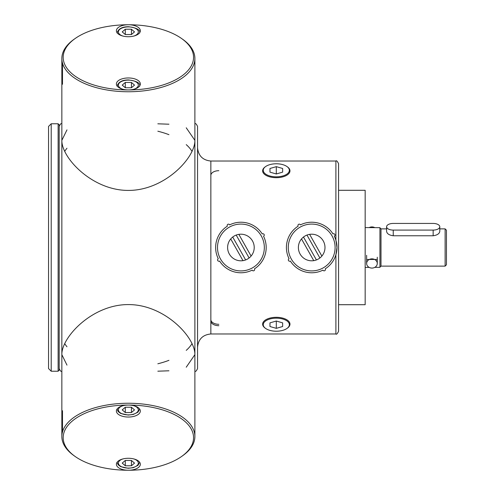 <?xml version="1.0" encoding="UTF-8"?>
<svg xmlns="http://www.w3.org/2000/svg" width="495" height="495" viewBox="0 0 495 495"><rect width="100%" height="100%" fill="white"/><g stroke="black" fill="none" stroke-linecap="round" stroke-linejoin="round"><path stroke-width="0.74" d="M335.901 333.97C336.439 334.725 337.324 333.834 338.561 331.31L338.561 163.69C337.324 161.166 336.439 160.275 335.901 161.03L335.901 240.242L336.965 247.5L335.901 254.758L335.901 333.97L210.851 333.97L210.851 161.03C202.771 160.238 198.334 155.807 197.548 147.727L197.548 347.273C198.334 339.193 202.771 334.762 210.851 333.97M338.561 247.5L338.561 303.175M338.561 178.745L338.561 179.623M66.974 365.124L61.85 354.649C61.473 337.182 92.299 304.419 128.366 304.586C164.433 304.419 195.265 337.182 194.888 354.649L194.888 371.225C195.531 371.9 196.422 371.015 197.548 368.565L197.548 126.435C196.422 123.985 195.531 123.1 194.888 123.775M322.938 270.134A1.33 1.33 0 0 0 324.763 270.672A1.33 1.33 0 0 0 325.252 268.828A25.276 25.276 0 0 0 334.323 236.251A1.33 1.33 0 0 0 334.861 234.426A1.33 1.33 0 0 0 333.017 233.937A25.276 25.276 0 0 0 300.44 224.866A1.33 1.33 0 0 0 298.615 224.328A1.33 1.33 0 0 0 298.126 226.172A25.276 25.276 0 0 0 289.055 258.749A1.33 1.33 0 0 0 288.517 260.574A1.33 1.33 0 0 0 290.361 261.063A25.276 25.276 0 0 0 322.938 270.134A25.276 25.276 0 0 1 321.391 270.839M186.238 127.79L194.888 140.351L194.888 354.649L186.238 367.21M168.944 370.792L157.837 371.194M75.141 38.523A65.185 32.596 180 0 1 128.366 24.75A11.973 5.989 180 0 1 140.339 30.739A11.973 5.989 180 0 1 128.366 36.723A11.973 5.989 180 0 1 116.393 30.739A11.973 5.989 180 0 1 128.366 24.75A65.185 32.596 180 0 1 181.591 38.523A65.185 32.596 180 0 1 186.256 72.326A65.185 32.596 180 0 1 128.366 89.935A11.973 5.989 180 0 1 116.393 83.952A11.973 5.989 180 0 1 128.366 77.963A11.973 5.989 180 0 1 140.339 83.952A11.973 5.989 180 0 1 128.366 89.935A65.185 32.596 180 0 1 70.476 72.326A65.185 32.596 180 0 1 75.141 38.523L74.058 39.291A66.516 33.258 0 0 0 61.85 58.497A66.516 33.258 0 0 0 128.366 91.754A66.516 33.258 0 0 0 194.888 58.497L194.888 140.351C195.265 157.818 164.433 190.581 128.366 190.414C92.299 190.581 61.473 157.818 61.85 140.351L66.974 129.876M157.837 123.806L168.944 124.208M64.727 343.648A66.516 33.258 180 0 0 66.974 346.766M157.837 363.782A66.516 33.258 180 0 0 168.944 360.323M186.238 350.367A66.516 33.258 180 0 0 192.004 343.648M66.974 148.234A66.516 33.258 0 0 0 64.727 151.352M192.004 151.352A66.516 33.258 0 0 0 186.238 144.633M168.944 134.677A66.516 33.258 0 0 0 157.837 131.218M338.561 304.703L365.168 304.703L365.168 190.297L338.561 190.297M377.277 263.464A5.321 4.61 0 0 1 371.955 268.073A5.321 4.61 0 0 1 366.634 263.464A5.321 4.61 0 0 1 370.576 259.015A5.321 4.61 0 0 1 376.565 261.162A5.321 4.61 0 0 1 377.277 263.464L377.277 257.233M365.168 227.57L379.937 227.675L379.937 267.325L374.802 267.362M377.277 259.454L366.634 259.485M439.801 226.76L439.801 231.369C439.405 233.739 437.19 235.199 433.15 235.762L393.24 235.762C389.2 235.199 386.985 233.739 386.589 231.369L386.589 226.76A6.652 3.329 180 0 1 393.24 223.437L433.15 223.437A6.652 3.329 180 0 1 439.801 226.76A6.652 3.329 180 0 1 433.15 230.088L433.15 235.762M439.801 228.876L445.123 228.876L445.123 266.124L381.002 266.124L381.002 228.876L379.937 227.811M445.123 266.124L446.453 264.794L446.453 230.206L445.123 228.876M61.85 80.691L61.85 80.215M61.85 58.497L61.85 60.972M194.888 58.497A66.516 33.258 0 0 0 182.68 39.291L181.591 38.523M61.85 414.785L61.85 414.309M61.85 434.028L61.85 436.503A66.516 33.258 180 0 0 74.058 455.709L75.141 456.477A65.185 32.596 0 0 1 70.476 422.674A65.185 32.596 0 0 1 128.366 405.065A11.973 5.989 0 0 1 140.339 411.048A11.973 5.989 0 0 1 128.366 417.038A11.973 5.989 0 0 1 116.393 411.048A11.973 5.989 0 0 1 128.366 405.065A65.185 32.596 0 0 1 186.256 422.674A65.185 32.596 0 0 1 181.591 456.477A65.185 32.596 0 0 1 128.366 470.25A11.973 5.989 0 0 1 116.393 464.261A11.973 5.989 0 0 1 128.366 458.277A11.973 5.989 0 0 1 140.339 464.261A11.973 5.989 0 0 1 128.366 470.25A65.185 32.596 0 0 1 75.141 456.477M181.591 456.477L182.68 455.709A66.516 33.258 180 0 0 194.888 436.503A66.516 33.258 180 0 0 128.366 403.246A66.516 33.258 180 0 0 61.85 436.503M282.639 172.136L276.303 173.968L269.967 172.136L269.967 168.479L276.303 166.654L282.639 168.479L282.639 172.136L282.639 168.479M276.303 166.654L276.303 173.968M269.967 168.479L269.967 172.136M265.555 166.605L265.042 166.982A13.674 6.837 -0 0 0 262.628 170.93A13.674 6.837 -0 0 0 276.303 177.693A13.674 6.837 -0 0 0 289.977 170.93A13.674 6.837 -0 0 0 287.564 166.982L287.05 166.605A13.049 6.528 180 0 1 287.855 173.343A13.049 6.528 180 0 1 276.303 176.839A13.049 6.528 180 0 1 264.751 173.343A13.049 6.528 180 0 1 265.555 166.605A13.049 6.528 180 0 1 287.05 166.605M276.303 328.346L276.303 321.032L282.639 322.864L282.639 326.521L276.303 328.346L269.967 326.521L269.967 322.864L276.303 321.032M282.639 326.521L282.639 322.864M269.967 326.521L269.967 322.864M287.05 328.395L287.564 328.018A13.674 6.837 180 0 0 289.977 324.07A13.674 6.837 180 0 0 276.303 317.307A13.674 6.837 180 0 0 262.628 324.07A13.674 6.837 180 0 0 265.042 328.018L265.555 328.395A13.049 6.528 0 0 1 267.653 319.807A13.049 6.528 0 0 1 284.953 319.807A13.049 6.528 0 0 1 287.05 328.395A13.049 6.528 0 0 1 276.303 331.217A13.049 6.528 0 0 1 265.555 328.395M236.189 235.063L249.115 257.975M251.095 256.063L238.844 234.358M232.712 237.025L245.644 259.937A13.303 13.303 0 0 1 242.983 260.642L230.732 238.937M252.5 240.96A13.303 13.303 0 0 1 240.787 260.803A13.303 13.303 0 0 1 229.457 240.737A13.303 13.303 0 0 1 252.5 240.96M262.245 233.937A1.33 1.33 0 0 1 264.089 234.426A1.33 1.33 0 0 1 263.55 236.251A25.276 25.276 0 0 1 254.48 268.828A1.33 1.33 0 0 1 253.991 270.672A1.33 1.33 0 0 1 252.159 270.134A25.276 25.276 0 0 1 219.588 261.063A1.33 1.33 0 0 1 217.744 260.574A1.33 1.33 0 0 1 218.276 258.749A25.276 25.276 0 0 1 227.353 226.172A1.33 1.33 0 0 1 227.836 224.328A1.33 1.33 0 0 1 229.668 224.866A25.276 25.276 0 0 1 262.245 233.937M261.304 235.991A23.414 23.414 0 0 1 240.688 270.913A23.414 23.414 0 0 1 220.751 235.595A23.414 23.414 0 0 1 261.304 235.991M306.962 235.063L319.894 257.975M321.868 256.063L309.623 234.358M303.485 237.025L316.416 259.937M313.762 260.642L301.511 238.937M323.272 240.96A13.303 13.303 0 0 1 311.559 260.803A13.303 13.303 0 0 1 300.236 240.737A13.303 13.303 0 0 1 323.272 240.96M332.083 235.991A23.414 23.414 0 0 1 311.46 270.913A23.414 23.414 0 0 1 291.53 235.595A23.414 23.414 0 0 1 332.083 235.991M62.488 84.268L62.488 63.082M61.85 58.744L61.85 83.643M61.881 57.513L61.85 58.249M62.488 431.244L62.488 410.732M61.85 411.357L61.85 436.256M61.85 436.751L61.881 437.487M125.297 82.442L131.441 82.442L134.51 85.103L131.441 87.764L125.297 87.764L122.222 85.103L125.297 82.442L125.297 87.764M131.441 87.764L131.441 82.442M125.297 29.23L131.441 29.23L134.51 31.89L131.441 34.551L125.297 34.551L122.222 31.89L125.297 29.23L125.297 34.551M131.441 34.551L131.441 29.23M125.297 407.236L131.441 407.236L134.51 409.897L131.441 412.558L125.297 412.558L122.222 409.897L125.297 407.236L125.297 412.558M131.441 407.236L131.441 412.558M125.297 460.449L131.441 460.449L134.51 463.11L131.441 465.77L125.297 465.77L122.222 463.11L125.297 460.449L125.297 465.77M131.441 460.449L131.441 465.77M210.851 321.001A7.982 4.696 0 0 0 218.833 325.698M218.833 170.701A7.982 4.696 180 0 0 210.851 175.397M210.851 319.603A7.982 4.696 0 0 0 218.833 324.299M369.183 227.601A5.321 4.61 0 0 1 374.802 227.638M48.547 308.032L48.547 368.565L51.208 371.225L51.208 123.775L48.547 126.435L48.547 308.032M58.125 371.225L59.19 370.161L59.19 124.839L58.125 123.775L58.125 371.225L51.208 371.225M393.24 235.762L393.24 230.088A6.652 3.329 180 0 1 386.589 226.76M393.24 230.088L433.15 230.088M61.85 414.538L61.85 80.462M122.908 89.279A9.98 4.987 180 0 1 123.62 80.716A9.98 4.987 180 0 1 138.346 85.103A9.98 4.987 180 0 1 133.823 89.279M122.908 36.067A9.98 4.987 180 0 1 123.62 27.503A9.98 4.987 180 0 1 138.346 31.89A9.98 4.987 180 0 1 133.823 36.067M133.823 405.721A9.98 4.987 0 0 1 138.346 409.897A9.98 4.987 0 0 1 123.62 414.284A9.98 4.987 0 0 1 122.908 405.721M133.823 458.933A9.98 4.987 0 0 1 138.346 463.11A9.98 4.987 0 0 1 123.62 467.497A9.98 4.987 0 0 1 122.908 458.933M335.901 161.03L210.851 161.03M61.85 123.775C61.201 123.1 60.316 123.985 59.19 126.435M61.85 371.225C61.201 371.9 60.316 371.015 59.19 368.565M369.183 267.399L365.168 267.43M381.002 266.124L379.937 267.189M381.002 228.876L386.589 228.876M194.888 436.503L194.888 354.649M139.677 86.254C140.555 83.154 136.837 81.05 128.521 79.936C122.117 79.942 118.299 82.046 117.061 86.254M139.677 33.041C140.555 29.941 136.837 27.838 128.521 26.724C122.117 26.73 118.299 28.834 117.061 33.041M117.074 409.062L118.175 411.562L120.7 413.455L128.217 415.064L133.285 414.464L137.975 412.162L139.664 409.062M117.074 462.274L118.175 464.774L120.7 466.667L128.217 468.276L133.285 467.676L137.975 465.374L139.664 462.274M366.634 255.284L366.634 263.464M58.125 123.775L51.208 123.775"/></g></svg>
